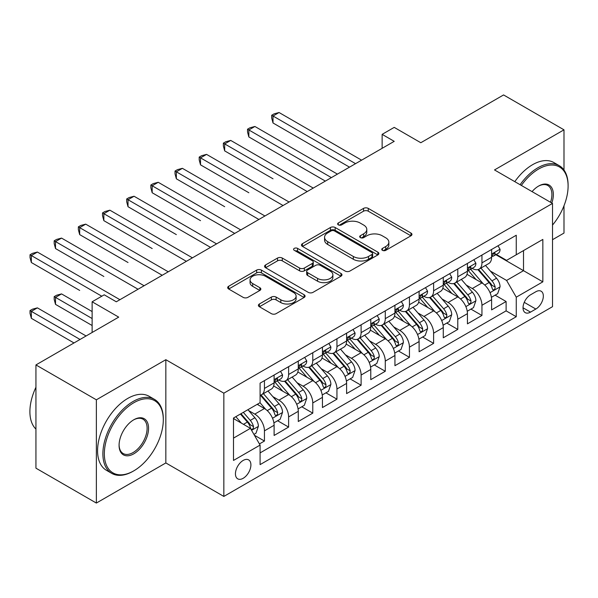 <?xml version="1.0" encoding="UTF-8"?>
<svg xmlns="http://www.w3.org/2000/svg" width="598" height="598" viewBox="0 0 598 598"><rect width="100%" height="100%" fill="white"/><g stroke="black" fill="none" stroke-linecap="round" stroke-linejoin="round"><path stroke-width="0.9" d="M382.443 250.345A2.347 1.353 0 0 0 385.762 250.345L410.968 235.791A3.356 1.936 0 0 0 411.955 234.423A3.356 1.936 0 0 0 410.968 233.056L368.271 208.403A3.356 1.936 0 0 0 363.524 208.403L338.319 222.957A2.347 1.353 0 0 0 337.631 223.914A2.347 1.353 0 0 0 338.319 224.87A2.347 1.353 0 0 0 341.645 224.87L344.904 222.987A10.734 6.197 0 0 1 360.086 222.987L363.644 225.042A10.734 6.197 0 0 1 366.791 229.423A10.734 6.197 0 0 1 363.644 233.811L360.385 235.694A2.347 1.353 0 0 0 359.697 236.651A2.347 1.353 0 0 0 360.385 237.608A2.347 1.353 0 0 0 363.704 237.608L366.963 235.724A10.734 6.197 0 0 1 382.144 235.724L385.703 237.78A10.734 6.197 0 0 1 388.85 242.16A10.734 6.197 0 0 1 385.703 246.548L382.443 248.424A2.347 1.353 0 0 0 381.756 249.388A2.347 1.353 0 0 0 382.443 250.345L382.443 248.424M243.177 478.295A10.936 6.316 120 0 0 250.315 468.653A10.936 6.316 120 0 0 248.641 459.892A10.936 6.316 120 0 0 243.177 460.43A10.936 6.316 120 0 0 236.031 470.073A10.936 6.316 120 0 0 237.705 478.834A10.936 6.316 120 0 0 243.177 478.295M259.39 303.993A3.356 1.936 0 0 0 258.403 305.369A3.356 1.936 0 0 0 259.39 306.737L271.365 313.651A3.356 1.936 0 0 0 276.112 313.651L304.105 297.49A3.356 1.936 0 0 0 305.085 296.122A3.356 1.936 0 0 0 304.105 294.754L261.408 270.102A3.356 1.936 0 0 0 256.662 270.102L228.668 286.263A3.356 1.936 0 0 0 227.689 287.631A3.356 1.936 0 0 0 228.668 288.998L243.139 297.356A3.356 1.936 0 0 0 247.886 297.356L259.861 290.441A3.356 1.936 0 0 0 260.848 289.066A3.356 1.936 0 0 0 259.861 287.698L252.685 283.557A8.977 5.18 0 0 1 250.061 279.894A8.977 5.18 0 0 1 255.6 275.11A8.977 5.18 0 0 1 265.377 276.231L293.491 292.459A8.977 5.18 0 0 1 296.115 296.122A8.977 5.18 0 0 1 290.576 300.906A8.977 5.18 0 0 1 280.798 299.785L276.112 297.079A3.356 1.936 0 0 0 271.365 297.079L259.39 303.993L259.39 306.737M563.989 170.026L563.989 129.826L503.576 94.94L420.805 142.728L394.217 127.381L382.137 134.356L394.217 141.337L116.296 301.788L104.216 294.814L92.129 301.788L92.129 332.488M96.36 399.808L96.36 503.06L165.84 462.942L165.84 359.697L96.36 399.808L35.94 364.93L118.71 317.134L92.129 301.788M165.84 359.697L223.839 393.178L552.515 203.425L552.515 306.677L223.839 496.43L223.839 393.178M563.989 129.826L494.509 169.937L552.515 203.425M345.143 271.058A3.356 1.936 0 0 0 349.89 271.058L377.876 254.898A3.356 1.936 0 0 0 378.863 253.53A3.356 1.936 0 0 0 377.876 252.162L335.179 227.509A3.356 1.936 0 0 0 330.432 227.509L302.446 243.67A3.356 1.936 0 0 0 301.459 245.038A3.356 1.936 0 0 0 302.446 246.406L345.143 271.058M295.195 250.854A2.347 1.353 0 0 1 297.58 251.182L297.58 248.394L340.987 273.458A3.356 1.936 0 0 1 341.974 274.826A3.356 1.936 0 0 1 340.987 276.194L313.001 292.355A3.356 1.936 0 0 1 308.254 292.355L265.557 267.702L265.557 264.966A3.356 1.936 0 0 0 264.57 266.334A3.356 1.936 0 0 0 265.557 267.702M265.557 264.966L277.539 258.052A3.356 1.936 0 0 1 282.278 258.052L299.598 268.046A3.356 1.936 0 0 0 304.345 268.046L312.291 263.456A3.356 1.936 0 0 0 313.27 262.088A3.356 1.936 0 0 0 312.291 260.721L294.261 250.308A2.347 1.353 0 0 1 293.573 249.351A2.347 1.353 0 0 1 295.023 248.103A2.347 1.353 0 0 1 297.58 248.394M96.36 503.06L35.94 468.174L35.94 364.93M552.515 239.701L563.989 233.071L563.989 205.757M259.427 443.933L264.443 441.04L254.412 435.247M248.708 410.609L254.778 414.108A13.672 7.894 60 0 1 264.443 430.852L274.108 425.275L274.108 435.456L288.61 427.084L277.614 420.738M272.875 396.653L278.945 400.159A13.672 7.894 60 0 1 288.61 416.903L298.275 411.319L298.275 421.508L312.776 413.136L301.781 406.782M297.042 382.705L303.111 386.203A13.672 7.894 60 0 1 312.776 402.947L322.442 397.364L322.442 407.552L336.943 399.18L325.947 392.834M321.208 368.749L327.278 372.255A13.672 7.894 60 0 1 336.943 388.999L346.608 383.415L346.608 393.596L361.11 385.232L350.114 378.878M345.375 354.793L351.445 358.299A13.672 7.894 60 0 1 361.11 375.043L370.775 369.459L370.775 379.648L385.276 371.276L374.281 364.93M369.542 340.845L375.611 344.343A13.672 7.894 60 0 1 385.276 361.087L394.942 355.511L394.942 365.692L409.443 357.32L398.447 350.974M393.708 326.889L399.778 330.395A13.672 7.894 60 0 1 409.443 347.139L419.108 341.555L419.108 351.744L433.61 343.372L422.614 337.018M417.875 312.941L423.945 316.439A13.672 7.894 60 0 1 433.61 333.183L443.275 327.607L443.275 337.788L457.776 329.416L446.781 323.07M442.042 298.985L448.111 302.491A13.672 7.894 60 0 1 457.776 319.235L467.442 313.651L467.442 323.839L481.943 315.467L481.943 305.279A13.672 7.894 -120 0 0 472.278 288.535L466.208 285.029M470.947 309.114L481.943 315.467M274.108 425.275A13.672 7.894 -120 0 0 264.443 408.531L257.192 404.345M298.275 411.319A13.672 7.894 -120 0 0 288.61 394.575L273.66 385.949M322.442 397.364A13.672 7.894 -120 0 0 312.776 380.627L297.826 371.993M346.608 383.415A13.672 7.894 -120 0 0 336.943 366.671L321.993 358.045M370.775 369.459A13.672 7.894 -120 0 0 361.11 352.715L346.167 344.089M394.942 355.511A13.672 7.894 -120 0 0 385.276 338.767L370.334 330.133M419.108 341.555A13.672 7.894 -120 0 0 409.443 324.811L394.501 316.185M443.275 327.607A13.672 7.894 -120 0 0 433.61 310.863L418.667 302.229M467.442 313.651A13.672 7.894 -120 0 0 457.776 296.907L442.834 288.281M535.838 291.742L530.523 294.814A10.592 6.115 120 0 0 523.601 304.15A10.592 6.115 120 0 0 525.223 312.642A10.592 6.115 120 0 0 530.523 312.119L535.838 309.046A10.592 6.115 120 0 0 542.76 299.71A10.592 6.115 120 0 0 541.138 291.219A10.592 6.115 120 0 0 535.838 291.742M233.504 438.11L250.427 428.34L260.093 445.084L260.093 464.616L516.261 316.723L516.261 297.184L506.596 280.44L490.375 271.081M260.093 445.084L233.504 460.43L233.504 418.017L260.093 402.671L260.093 383.131L516.261 235.238L516.261 254.77L542.842 239.424L542.842 281.837L516.261 297.184M278.817 379.992L278.945 380.066A13.672 7.894 60 0 0 285.777 380.739L295.442 375.163A13.672 7.894 -120 0 0 298.275 368.906L298.275 361.087M302.984 366.036L303.111 366.111A13.672 7.894 60 0 0 309.943 366.791L319.609 361.207A13.672 7.894 -120 0 0 322.442 354.95L322.442 347.139M327.151 352.087L327.278 352.162A13.672 7.894 60 0 0 334.11 352.835L343.775 347.259A13.672 7.894 -120 0 0 346.608 340.995L346.608 333.183M351.318 338.132L351.445 338.206A13.672 7.894 60 0 0 358.277 338.887L367.942 333.303A13.672 7.894 -120 0 0 370.775 327.046L370.775 319.227M375.484 324.183L375.611 324.251A13.672 7.894 60 0 0 382.443 324.931L392.109 319.347A13.672 7.894 -120 0 0 394.942 313.09L394.942 305.279M399.651 310.227L399.778 310.302A13.672 7.894 60 0 0 406.61 310.975L416.275 305.399A13.672 7.894 -120 0 0 419.108 299.142L419.108 291.323M423.818 296.279L423.945 296.346A13.672 7.894 60 0 0 430.777 297.027L440.449 291.443A13.672 7.894 -120 0 0 443.275 285.186L443.275 277.375M447.984 282.323L448.111 282.398A13.672 7.894 60 0 0 454.943 283.071L464.616 277.494A13.672 7.894 -120 0 0 467.442 271.23L467.442 263.419M260.093 452.895L506.11 310.863L506.11 301.512L491.608 309.884L491.608 299.695A13.672 7.894 -120 0 0 481.943 282.951L467.001 274.325M472.151 268.367L472.278 268.442A13.672 7.894 -120 0 0 479.11 269.122A13.672 7.894 -120 0 0 481.943 262.866L481.943 255.047M479.11 269.122L488.783 263.539A13.672 7.894 -120 0 0 491.608 257.282L491.608 249.471M264.443 380.62L264.443 388.438A13.672 7.894 60 0 1 261.61 394.695A13.672 7.894 60 0 1 260.093 395.248M261.61 394.695L271.275 389.111A13.672 7.894 -120 0 0 274.108 382.855L274.108 375.043M288.61 366.671L288.61 374.483A13.672 7.894 60 0 1 285.777 380.739M312.776 352.715L312.776 360.534A13.672 7.894 60 0 1 309.943 366.791M336.943 338.767L336.943 346.578A13.672 7.894 60 0 1 334.11 352.835M361.11 324.811L361.11 332.623A13.672 7.894 60 0 1 358.277 338.887M385.276 310.863L385.276 318.674A13.672 7.894 60 0 1 382.443 324.931M409.443 296.907L409.443 304.718A13.672 7.894 60 0 1 406.61 310.975M433.61 282.951L433.61 290.77A13.672 7.894 60 0 1 430.777 297.027M457.776 269.003L457.776 276.814A13.672 7.894 60 0 1 454.943 283.071M457.776 319.235L457.776 329.416M433.61 333.183L433.61 343.372M409.443 347.139L409.443 357.32M385.276 361.087L385.276 371.276M361.11 375.043L361.11 385.232M336.943 388.999L336.943 399.18M312.776 402.947L312.776 413.136M288.61 416.903L288.61 427.084M264.443 430.852L264.443 441.04M250.427 428.34L233.504 418.578M506.596 280.44L523.512 270.677L523.512 250.584L542.842 239.424M495.832 254.696L542.842 281.837M496.318 254.419L506.596 260.354L516.261 254.77M165.84 462.942L223.839 496.43M382.137 134.356L382.137 148.311M495.114 295.165L506.11 301.512M506.11 310.863L516.261 316.723M383.385 250.674L385.703 249.336A10.734 6.197 0 0 0 388.85 244.956L388.85 242.16M366.791 229.423L366.791 232.218A10.734 6.197 0 0 1 363.644 236.599L361.319 237.937M410.923 235.821L368.271 211.191A3.356 1.936 0 0 0 363.524 211.191L339.26 225.199M377.831 254.927L335.179 230.297A3.356 1.936 0 0 0 330.432 230.297L302.491 246.436M371.949 254.486A2.347 1.353 0 0 0 372.636 253.53A2.347 1.353 0 0 0 371.949 252.573L334.469 230.933A2.347 1.353 0 0 0 331.15 230.933L327.704 232.914A10.734 6.197 0 0 0 324.565 237.301A10.734 6.197 0 0 0 327.704 241.682L353.328 256.475A10.734 6.197 0 0 0 368.51 256.475L371.949 254.486L371.949 257.275A2.347 1.353 0 0 0 372.636 256.318L372.636 253.53M324.565 237.301L324.565 240.09A10.734 6.197 0 0 0 327.704 244.47L327.704 241.682M371.949 257.275L368.51 259.263A10.734 6.197 0 0 1 353.328 259.263L327.704 244.47M265.602 267.732L277.539 260.84L277.539 258.052M313.27 262.088L313.27 264.877A3.356 1.936 0 0 1 312.291 266.252L304.345 270.834A3.356 1.936 0 0 1 299.598 270.834L282.278 260.84A3.356 1.936 0 0 0 277.539 260.84M297.58 251.182L340.95 276.224M317.568 278.421A8.977 5.18 0 0 0 327.345 279.543A8.977 5.18 0 0 0 332.884 274.759A8.977 5.18 0 0 0 330.26 271.096L320.356 265.377A3.356 1.936 0 0 0 315.609 265.377L307.664 269.967A3.356 1.936 0 0 0 306.677 271.335A3.356 1.936 0 0 0 307.664 272.703L317.568 278.421L317.568 281.209A8.977 5.18 0 0 0 327.345 282.331A8.977 5.18 0 0 0 332.884 277.547L332.884 274.759M306.677 271.335L306.677 274.123A3.356 1.936 0 0 0 307.664 275.491L307.664 272.703M317.568 281.209L307.664 275.491M296.115 296.122L296.115 298.91A8.977 5.18 0 0 1 290.576 303.702A8.977 5.18 0 0 1 280.798 302.573L276.112 299.875A3.356 1.936 0 0 0 271.365 299.875L259.435 306.759M250.061 279.894L250.061 282.682A8.977 5.18 0 0 0 252.685 286.345L252.685 283.557M259.816 290.464L252.685 286.345M304.061 297.52L261.408 272.89A3.356 1.936 0 0 0 256.662 272.89L228.713 289.028M491.406 297.303L497.656 293.7L500.07 286.719A9.06 5.232 -120 0 0 496.542 278.22L485.501 265.43M483.289 283.841L470.671 269.227M476.105 279.58L468.78 271.103A21.7 12.528 -120 0 0 468.107 270.348M273.017 178.795L224.684 150.89L224.684 143.916L230.731 140.425L313.255 188.078M477.884 269.608L489.052 282.54A9.06 5.232 60 0 1 492.281 288.782L492.939 289.858L494.165 289.686L494.98 288.685L495.181 287.107A9.06 5.232 -120 0 0 491.952 280.866L480.912 268.083M478.542 269.399L490.539 283.295A4.612 2.661 60 0 1 491.706 285.096L495.181 287.107M498.014 245.771L500.07 249.329A9.06 5.232 60 0 1 498.194 253.335L493.604 255.989A9.06 5.232 -120 0 0 495.181 253.896L494.987 253.096L493.858 253.32L492.281 255.57A9.06 5.232 60 0 1 491.608 256.863M355.548 163.658L273.017 116.012L279.064 112.521L361.596 160.167M491.915 256.407L491.952 256.407A9.06 5.232 -120 0 0 493.604 255.989M349.509 167.148L273.017 122.986L273.017 116.012L271.694 115.242L274.108 113.844L279.064 112.521M273.017 122.986L271.694 118.03L271.694 115.242M552.515 225.08A41.696 24.077 120 0 0 568.1 186.053A41.696 24.077 120 0 0 538.619 169.032A41.696 24.077 120 0 0 521.359 185.44M520.111 184.715A42.72 24.668 -60 0 1 537.894 167.776A42.72 24.668 -60 0 1 559.25 165.661A42.72 24.668 -60 0 1 568.1 185.216L568.1 186.053M532.056 191.614A20.848 12.035 -60 0 1 538.619 186.053L538.619 186.053A20.848 12.035 -60 0 1 551.819 203.021M514.796 181.65A42.72 24.668 -60 0 1 532.571 164.704A42.72 24.668 -60 0 1 553.935 162.589L559.25 165.661M550.549 202.288A19.824 11.444 120 0 0 547.805 185.492A19.824 11.444 120 0 0 538.252 186.27M133.092 471.246L133.817 470.828A41.696 24.077 120 0 0 163.299 419.759A41.696 24.077 120 0 0 133.817 402.738A41.696 24.077 120 0 0 104.336 453.807A41.696 24.077 120 0 0 133.817 470.828L133.092 471.246A42.72 24.668 -60 0 1 111.736 473.362A42.72 24.668 -60 0 1 105.181 439.126A42.72 24.668 -60 0 1 133.092 401.482A42.72 24.668 -60 0 1 154.456 399.367A42.72 24.668 -60 0 1 163.299 418.921L163.299 419.759M133.817 453.807A20.848 12.035 -60 0 1 119.077 445.293A20.848 12.035 -60 0 1 133.817 419.759L133.817 419.759A20.848 12.035 -60 0 1 148.558 428.273A20.848 12.035 -60 0 1 133.817 453.807M119.084 444.867A19.824 11.444 120 0 0 123.181 453.531A19.824 11.444 120 0 0 133.092 452.551A19.824 11.444 120 0 0 146.047 435.082A19.824 11.444 120 0 0 143.004 419.198A19.824 11.444 120 0 0 133.451 419.975M111.736 473.362L106.414 470.29A42.72 24.668 -60 0 1 99.866 436.062A42.72 24.668 -60 0 1 127.778 398.41A42.72 24.668 -60 0 1 149.134 396.295L154.456 399.367M35.94 429.11A42.72 24.668 -60 0 1 35.94 387.25M467.24 311.259L473.489 307.649L475.903 300.674A9.06 5.232 -120 0 0 472.375 292.168L461.335 279.386M459.122 297.789L446.504 283.183M451.939 293.536L444.613 285.059A21.7 12.528 -120 0 0 443.94 284.304M248.85 192.75L200.517 164.846L200.517 157.865L206.564 154.381L289.088 202.027M453.718 283.564L464.885 296.496A9.06 5.232 60 0 1 468.114 302.738L468.772 303.806L469.998 303.635L470.813 302.64L471.015 301.063A9.06 5.232 -120 0 0 467.786 294.821L456.737 282.039M454.368 283.355L466.373 297.251A4.612 2.661 60 0 1 467.531 299.052L471.015 301.063M443.073 325.207L449.322 321.604L451.737 314.63A9.06 5.232 -120 0 0 448.208 306.124L437.168 293.341M434.955 311.745L422.33 297.131M427.772 307.492L420.446 299.007A21.7 12.528 -120 0 0 419.774 298.252M224.684 206.699L176.35 178.795L176.35 171.82L182.397 168.33L264.921 215.983M429.551 297.52L440.719 310.452A9.06 5.232 60 0 1 443.948 316.686L444.606 317.762L445.831 317.59L446.646 316.596L446.848 315.011A9.06 5.232 -120 0 0 443.619 308.777L432.571 295.988M430.201 297.303L442.206 311.199A4.612 2.661 60 0 1 443.365 313.008L446.848 315.011M418.906 339.163L425.156 335.553L427.57 328.579A9.06 5.232 -120 0 0 424.042 320.072L413.001 307.29M410.789 325.693L398.163 311.087M403.605 321.44L396.28 312.963A21.7 12.528 -120 0 0 395.607 312.208M200.517 220.655L152.184 192.75L152.184 185.776L158.223 182.285L240.755 229.931M405.377 311.468L416.552 324.4A9.06 5.232 60 0 1 419.781 330.642L420.439 331.711L421.657 331.539L422.48 330.545L422.681 328.967A9.06 5.232 -120 0 0 419.452 322.726L408.404 309.943M406.035 311.259L418.039 325.155A4.612 2.661 60 0 1 419.198 326.957L422.681 328.967M394.74 353.112L400.981 349.509L403.403 342.534A9.06 5.232 -120 0 0 399.875 334.028L388.835 321.246M386.622 339.649L373.997 325.035M379.438 335.396L372.113 326.912A21.7 12.528 -120 0 0 371.44 326.157M176.35 234.61L128.017 206.706L128.017 199.725L134.057 196.241L216.588 243.887M381.21 325.424L392.385 338.356A9.06 5.232 60 0 1 395.614 344.59L396.272 345.666L397.491 345.495L398.313 344.5L398.515 342.916A9.06 5.232 -120 0 0 395.285 336.681L384.237 323.892M381.868 325.215L393.873 339.103A4.612 2.661 60 0 1 395.031 340.912L398.515 342.916M473.848 259.719L475.903 263.277A9.06 5.232 60 0 1 474.027 267.291L469.437 269.937A9.06 5.232 -120 0 0 471.015 267.852L470.82 267.052L469.692 267.276L468.114 269.526A9.06 5.232 60 0 1 467.442 270.812M331.382 177.613L248.85 129.96L254.898 126.477L337.429 174.123M467.748 270.363L467.786 270.363A9.06 5.232 -120 0 0 469.437 269.937M325.342 181.097L248.85 136.942L248.85 129.96L247.527 129.198L249.942 127.8L254.898 126.477M248.85 136.942L247.527 131.986L247.527 129.198M449.681 273.675L451.737 277.233A9.06 5.232 60 0 1 449.86 281.239L445.271 283.893A9.06 5.232 -120 0 0 446.848 281.808L446.654 281L445.525 281.224L443.948 283.482A9.06 5.232 60 0 1 443.275 284.768M307.215 191.562L223.36 143.146L225.775 141.756L230.731 140.425M443.581 284.319L443.619 284.319A9.06 5.232 -120 0 0 445.271 283.893M224.684 150.89L223.36 145.942L223.36 143.146M425.514 287.631L427.57 291.189A9.06 5.232 60 0 1 425.694 295.195L421.104 297.841A9.06 5.232 -120 0 0 422.681 295.756L422.487 294.956L421.358 295.18L419.781 297.43A9.06 5.232 60 0 1 419.108 298.723M283.048 205.518L199.194 157.102L201.608 155.704L206.564 154.381M419.415 298.267L419.452 298.267A9.06 5.232 -120 0 0 421.104 297.841M200.517 164.846L199.194 159.89L199.194 157.102M401.348 301.579L403.403 305.137A9.06 5.232 60 0 1 401.527 309.144L396.937 311.797A9.06 5.232 -120 0 0 398.515 309.712L398.32 308.904L397.192 309.129L395.614 311.386A9.06 5.232 60 0 1 394.942 312.672M258.882 219.466L175.02 171.05L177.442 169.66L182.397 168.33M395.248 312.223L395.285 312.223A9.06 5.232 -120 0 0 396.937 311.797M176.35 178.795L175.02 173.846L175.02 171.05M370.573 367.067L376.815 363.464L379.237 356.483A9.06 5.232 -120 0 0 375.708 347.984L364.668 335.194M362.455 353.605L349.83 338.991M355.272 349.344L347.946 340.867A21.7 12.528 -120 0 0 347.274 340.113M152.184 248.559L103.85 220.655L103.85 213.68L109.89 210.19L192.421 257.835M357.043 339.372L368.219 352.304A9.06 5.232 60 0 1 371.448 358.546L372.106 359.622L373.324 359.45L374.146 358.449L374.341 356.871A9.06 5.232 -120 0 0 371.111 350.63L360.071 337.848M357.701 339.163L369.706 353.059A4.612 2.661 60 0 1 370.865 354.861L374.341 356.871M377.181 315.535L379.237 319.093A9.06 5.232 60 0 1 377.36 323.099L372.771 325.746A9.06 5.232 -120 0 0 374.341 323.66L374.154 322.86L373.025 323.084L371.448 325.334A9.06 5.232 60 0 1 370.775 326.628M234.715 233.422L150.853 185.006L153.275 183.608L158.223 182.285M371.081 326.172L371.111 326.172A9.06 5.232 -120 0 0 372.771 325.746M152.184 192.75L150.853 187.794L150.853 185.006M346.406 381.023L352.648 377.413L355.07 370.439A9.06 5.232 -120 0 0 351.542 361.932L340.501 349.15M338.289 367.553L325.663 352.94M331.105 363.3L323.78 354.823A21.7 12.528 -120 0 0 323.107 354.061M128.017 262.515L79.683 234.61L79.683 227.629L85.723 224.145L168.255 271.791M332.877 353.328L344.044 366.26A9.06 5.232 60 0 1 347.274 372.502L347.939 373.571L349.157 373.399L349.98 372.405L350.174 370.827A9.06 5.232 -120 0 0 346.945 364.586L335.904 351.803M333.535 353.119L345.539 367.008A4.612 2.661 60 0 1 346.698 368.817L350.174 370.827M353.014 329.483L355.07 333.041A9.06 5.232 60 0 1 353.194 337.048L348.597 339.701A9.06 5.232 -120 0 0 350.174 337.616L349.987 336.816L348.851 337.04L347.274 339.29A9.06 5.232 60 0 1 346.608 340.576M210.548 247.378L126.686 198.962L129.108 197.564L134.057 196.241M346.915 340.127L346.945 340.127A9.06 5.232 -120 0 0 348.597 339.701M128.017 206.706L126.686 201.75L126.686 198.962M322.24 394.972L328.481 391.369L330.896 384.387A9.06 5.232 -120 0 0 327.375 375.888L316.327 363.106M314.122 381.509L301.497 366.895M306.938 377.256L299.613 368.772A21.7 12.528 -120 0 0 298.94 368.017M103.85 276.47L55.517 248.559L55.517 241.585L61.557 238.094L144.088 285.747M308.71 367.284L319.878 380.208A9.06 5.232 60 0 1 323.107 386.45L323.772 387.526L324.991 387.355L325.813 386.36L326.007 384.776A9.06 5.232 -120 0 0 322.778 378.534L311.737 365.752M309.368 367.067L321.373 380.963A4.612 2.661 60 0 1 322.531 382.772L326.007 384.776M328.848 343.439L330.896 346.997A9.06 5.232 60 0 1 329.027 351.004L324.43 353.657A9.06 5.232 -120 0 0 326.007 351.572L325.82 350.764L324.684 350.989L323.107 353.246A9.06 5.232 60 0 1 322.442 354.532M186.382 261.326L102.52 212.91L104.942 211.513L109.89 210.19M322.748 354.076L322.778 354.076A9.06 5.232 -120 0 0 324.43 353.657M103.85 220.655L102.52 215.699L102.52 212.91M298.073 408.927L304.315 405.317L306.729 398.343A9.06 5.232 -120 0 0 303.208 389.836L292.16 377.054M289.948 395.457L277.33 380.851M282.772 391.204L275.446 382.727A21.7 12.528 -120 0 0 274.774 381.973M79.683 290.419L31.35 262.515L31.35 255.54L37.39 252.05L119.921 299.695M284.543 381.232L295.711 394.164A9.06 5.232 60 0 1 298.94 400.406L299.605 401.475L300.824 401.303L301.646 400.309L301.841 398.731A9.06 5.232 -120 0 0 298.611 392.49L287.571 379.708M285.201 381.023L297.206 394.919A4.612 2.661 60 0 1 298.365 396.721L301.841 398.731M304.681 357.395L306.729 360.953A9.06 5.232 60 0 1 304.86 364.959L300.263 367.606A9.06 5.232 -120 0 0 301.841 365.52L301.654 364.72L300.517 364.944L298.94 367.194A9.06 5.232 60 0 1 298.275 368.488M162.215 275.282L78.353 226.866L80.775 225.468L85.723 224.145M298.574 368.032L298.611 368.032A9.06 5.232 -120 0 0 300.263 367.606M79.683 234.61L78.353 229.654L78.353 226.866M273.906 422.876L280.148 419.273L282.562 412.299A9.06 5.232 -120 0 0 279.042 403.792L267.994 391.01M265.781 409.413L260.003 402.716M258.605 405.16L257.663 404.069M92.129 311.558L61.557 293.91L55.517 297.393L55.517 304.375L92.129 325.514M260.377 395.188L271.544 408.12A9.06 5.232 60 0 1 274.774 414.354L275.431 415.431L276.657 415.259L277.479 414.265L277.674 412.68A9.06 5.232 -120 0 0 274.445 406.446L263.404 393.656M261.034 394.972L273.039 408.868A4.612 2.661 60 0 1 274.198 410.677L277.674 412.68M55.517 304.375L54.186 299.419L54.186 296.63L92.129 318.532M54.186 296.63L56.608 295.233L61.557 293.91M253.926 434.41L255.981 433.229L258.396 426.247A9.06 5.232 -120 0 0 254.875 417.748L247.916 409.697M241.428 423.152L235.836 416.671M234.438 419.108L233.504 418.039M86.09 335.971L37.39 307.858L31.35 311.349L31.35 318.323L74.003 342.953M240.426 414.018L247.378 422.068A9.06 5.232 60 0 1 250.607 428.31L251.265 429.379L252.491 429.207L253.313 428.213L253.507 426.636A9.06 5.232 -120 0 0 250.278 420.394L243.326 412.343M240.987 413.696L248.865 422.823A4.612 2.661 60 0 1 250.031 424.625L253.507 426.636M31.35 318.323L30.02 313.374L30.02 310.579L80.042 339.462M30.02 310.579L32.434 309.188L37.39 307.858M280.514 371.343L282.562 374.901A9.06 5.232 60 0 1 280.694 378.908L276.097 381.561A9.06 5.232 -120 0 0 277.674 379.476L277.487 378.669L276.351 378.893L274.774 381.15A9.06 5.232 60 0 1 274.108 382.436M138.048 289.23L54.186 240.815L56.608 239.424L61.557 238.094M274.407 381.987L274.445 381.987A9.06 5.232 -120 0 0 276.097 381.561M55.517 248.559L54.186 243.61L54.186 240.815M101.795 296.212L30.02 254.77L32.434 253.373L37.39 252.05M31.35 262.515L30.02 257.559L30.02 254.77M254.778 414.108L264.443 408.531M278.945 400.159L288.61 394.575M303.111 386.203L312.776 380.627M327.278 372.255L336.943 366.671M351.445 358.299L361.11 352.715M375.611 344.343L385.276 338.767M399.778 330.395L409.443 324.811M423.945 316.439L433.61 310.863M448.111 302.491L457.776 296.907M472.278 288.535L481.943 282.951M481.943 262.866L491.608 257.282M264.443 388.438L274.108 382.855M288.61 374.483L298.275 368.906M312.776 360.534L322.442 354.95M336.943 346.578L346.608 340.995M361.11 332.623L370.775 327.046M385.276 318.674L394.942 313.09M409.443 304.718L419.108 299.142M433.61 290.77L443.275 285.186M457.776 276.814L467.442 271.23M481.943 305.279L491.608 299.695M524.252 302.356L535.838 309.046M523.026 307.791L530.523 312.119M385.703 249.336L385.703 246.548M360.385 237.608L360.385 235.694M363.644 236.599L363.644 233.811M338.319 224.87L338.319 222.957M363.524 211.191L363.524 208.403M368.271 211.191L368.271 208.403M410.968 235.791L410.968 233.056M302.446 246.406L302.446 243.67M330.432 230.297L330.432 227.509M335.179 230.297L335.179 227.509M377.876 254.898L377.876 252.162M353.328 259.263L353.328 256.475M368.51 259.263L368.51 256.475M282.278 260.84L282.278 258.052M299.598 270.834L299.598 268.046M304.345 270.834L304.345 268.046M312.291 266.252L312.291 263.456M340.987 276.194L340.987 273.458M271.365 299.875L271.365 297.079M276.112 299.875L276.112 297.079M280.798 302.573L280.798 299.785M259.861 290.441L259.861 287.698M228.668 288.998L228.668 286.263M256.662 272.89L256.662 270.102M261.408 272.89L261.408 270.102M304.105 297.49L304.105 294.754M490.024 292.661L500.01 286.898M491.952 280.866L496.542 278.22M484.731 285.037L489.052 282.54M500.01 249.224L491.608 254.075M494.008 253.223L495.181 253.896M465.857 306.61L475.844 300.846M467.786 294.821L472.375 292.168M460.565 298.993L464.885 296.496M441.69 320.565L451.677 314.802M443.619 308.777L448.208 306.124M436.398 312.941L440.719 310.452M417.524 334.521L427.51 328.758M419.452 322.726L424.042 320.072M412.231 326.897L416.552 324.4M393.357 348.47L403.344 342.706M395.285 336.681L399.875 334.028M388.065 340.845L392.385 338.356M475.844 263.18L467.442 268.024M469.841 267.179L471.015 267.852M451.677 277.128L443.275 281.979M445.674 281.127L446.848 281.808M427.51 291.084L419.108 295.928M421.508 295.083L422.681 295.756M403.344 305.032L394.942 309.884M397.341 309.039L398.515 309.712M369.19 362.425L379.177 356.662M371.111 350.63L375.708 347.984M363.898 354.801L368.219 352.304M379.177 318.988L370.775 323.832M373.174 322.987L374.341 323.66M345.024 376.374L355.01 370.611M346.945 364.586L351.542 361.932M339.731 368.749L344.044 366.26M355.01 332.937L346.608 337.788M349.008 336.943L350.174 337.616M320.857 390.33L330.844 384.566M322.778 378.534L327.375 375.888M315.565 382.705L319.878 380.208M330.844 346.892L322.442 351.744M324.841 350.891L326.007 351.572M296.69 404.278L306.669 398.515M298.611 392.49L303.208 389.836M291.39 396.661L295.711 394.164M306.669 360.848L298.275 365.692M300.674 364.847L301.841 365.52M272.524 418.234L282.503 412.471M274.445 406.446L279.042 403.792M267.224 410.609L271.544 408.12M251.571 430.328L258.336 426.426M250.278 420.394L254.875 417.748M243.468 424.326L247.378 422.068M282.503 374.797L274.108 379.648M276.508 378.796L277.674 379.476"/></g></svg>
